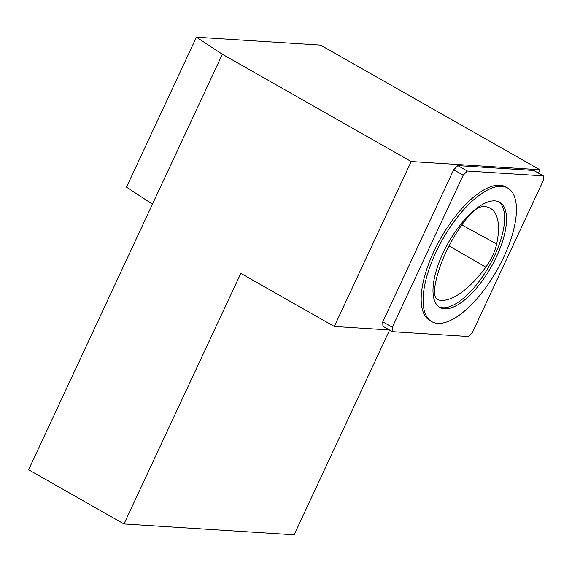 <?xml version="1.0" encoding="UTF-8"?>
<svg xmlns="http://www.w3.org/2000/svg" width="572" height="572" viewBox="0 0 572 572"><rect width="100%" height="100%" fill="white"/><g stroke="black" fill="none" stroke-linecap="round" stroke-linejoin="round"><path stroke-width="0.86" d="M196.403 37.201L222.358 54.247L411.189 161.54L539.868 169.741L320.52 45.109L196.403 37.201L126.491 187.13L152.445 204.175L28.6 469.769L123.967 523.952L240.826 273.359L334.284 326.462L389.453 329.98M123.967 523.952L294.122 534.799L389.596 330.058M222.358 54.247L152.445 204.175M411.189 161.54L334.284 326.462M539.868 169.741L538.323 173.059M453.675 169.762L382.768 321.836L382.897 326.255L392.435 331.667L468.361 336.508L472.486 332.361L543.4 180.294L543.271 175.869L533.733 170.456L457.8 165.615L453.675 169.762L463.213 175.182L392.306 327.248L382.768 321.836M392.306 327.248L392.435 331.667M543.271 175.869L467.338 171.035L457.8 165.615M467.338 171.035L463.213 175.182M485.8 267.153A28.814 11.719 119.6 0 0 496.66 243.972A72.043 29.301 119.6 0 0 490.025 208.094A72.043 29.301 119.6 0 0 482.718 206.628A28.814 11.719 119.6 0 0 467.331 217.667A72.043 29.301 119.6 0 0 434.677 288.002A28.814 11.719 119.6 0 0 437.58 299.521A28.814 11.719 119.6 0 0 439.21 300.136A72.043 29.301 119.6 0 0 485.8 267.153L449.041 245.903M498.67 201.752A60.518 24.61 -60.4 0 1 494.651 255.477A60.518 24.61 -60.4 0 1 438.938 306.878M503.789 257.021A76.841 31.253 -60.4 0 1 431.796 321.664A76.841 31.253 -60.4 0 1 442.585 239.418A76.841 31.253 -60.4 0 1 507.721 188.045A76.841 31.253 -60.4 0 1 503.789 257.021M507.721 188.045L505.812 186.958A76.841 31.253 119.6 0 0 440.676 238.331A76.841 31.253 119.6 0 0 429.887 320.585L431.796 321.664M496.56 256.563A60.518 24.61 119.6 0 0 499.656 202.238A60.518 24.61 119.6 0 0 448.355 242.692A60.518 24.61 119.6 0 0 439.861 307.471A60.518 24.61 119.6 0 0 496.56 256.563M436.264 298.362L439.21 300.136M461.826 224.939L496.66 243.972"/></g></svg>
